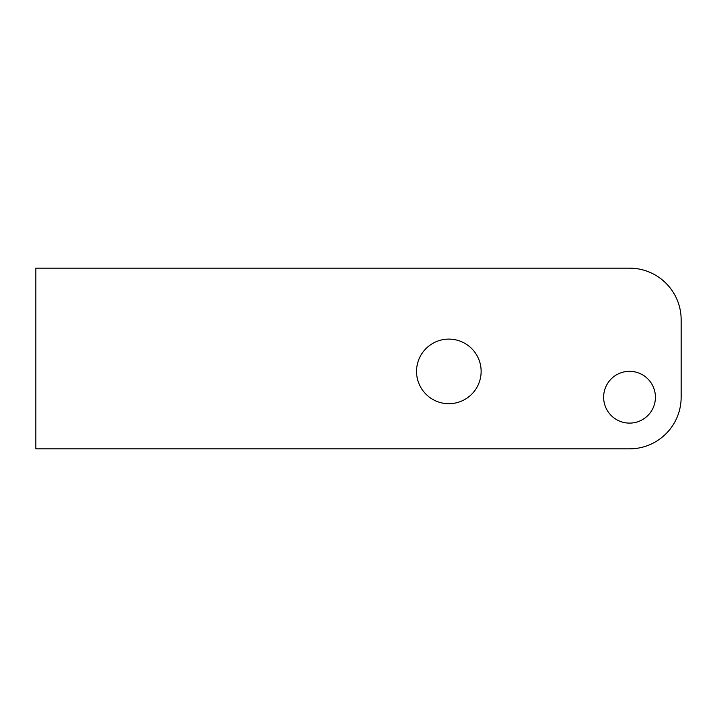 <?xml version="1.0" encoding="UTF-8"?>
<svg xmlns="http://www.w3.org/2000/svg" width="717" height="717" viewBox="0 0 717 717"><rect width="100%" height="100%" fill="white"/><g stroke="black" fill="none" stroke-linecap="round" stroke-linejoin="round"><path stroke-width="1.08" d="M603.633 397.218A25.893 25.893 0 0 1 629.526 371.325A25.893 25.893 0 0 1 655.419 397.218A25.893 25.893 0 0 1 629.526 423.111A25.893 25.893 0 0 1 603.633 397.218M558.283 448.842L629.526 448.842A51.624 51.624 0 0 0 681.15 397.218L681.15 325.975M681.15 397.218L681.15 319.782A51.624 51.624 0 0 0 629.526 268.158L35.85 268.158L35.85 448.842L629.526 448.842M416.55 371.406A32.292 32.292 0 0 1 448.842 339.114A32.292 32.292 0 0 1 481.134 371.406A32.292 32.292 0 0 1 448.842 403.698A32.292 32.292 0 0 1 416.55 371.406"/></g></svg>
